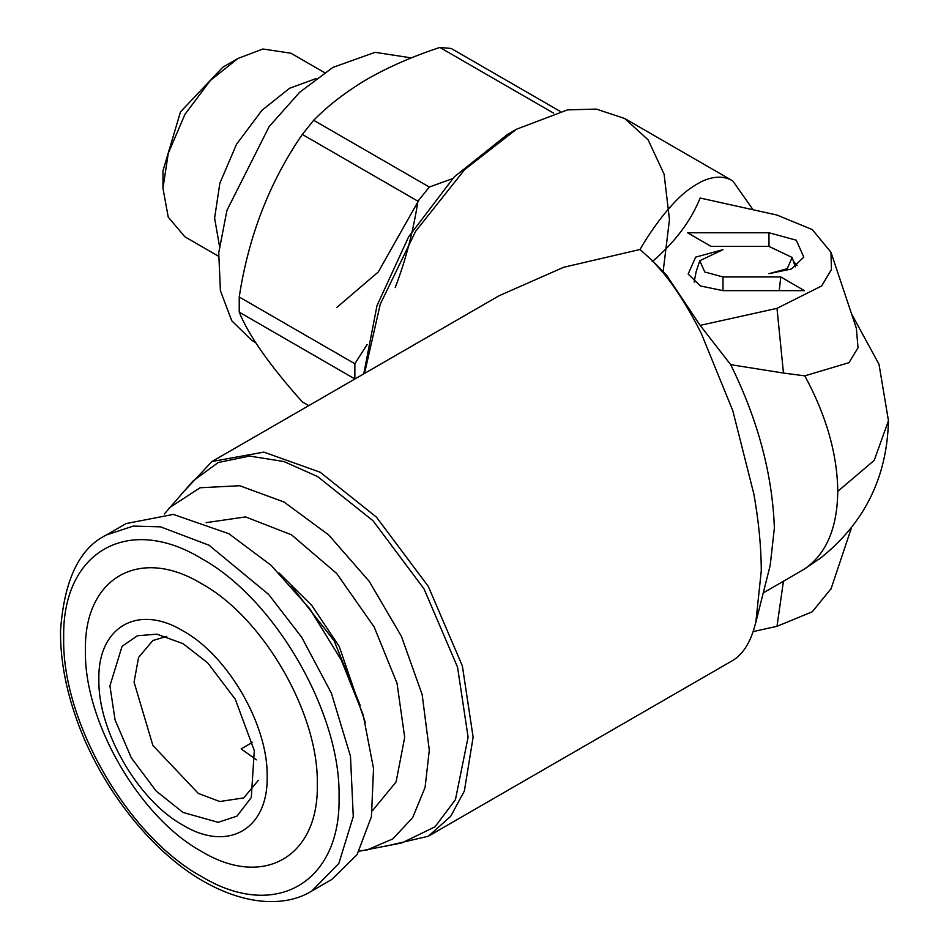 <?xml version="1.0" encoding="UTF-8"?>
<svg xmlns="http://www.w3.org/2000/svg" width="949" height="949" viewBox="0 0 949 949"><rect width="100%" height="100%" fill="white"/><g stroke="black" fill="none" stroke-linecap="round" stroke-linejoin="round"><path stroke-width="1.42" d="M419.339 199.337L378.295 271.972L336.741 307.512M255.459 342.328L251.805 340.406L231.746 320.762L220.405 290.702L218.745 252.802L226.93 210.381L269.184 126.525L299.635 92.314L332.933 67.391L375.092 52.325L411.356 57.901M553.54 113.097L439.838 47.45L451.202 48.47L560.147 111.365M439.838 47.45C412.981 56.299 389.007 66.738 367.927 78.767C346.883 91.092 328.805 104.936 313.68 120.286L429.304 187.036L452.566 178.649M395.223 287.571C405.614 260.346 413.183 231.544 417.928 201.188L302.304 134.438L313.68 120.286M302.304 134.438C269.552 182.054 248.519 236.242 239.231 297.001L354.855 363.752L367.144 344.463M354.914 378.983L239.231 312.162L239.231 297.001M239.231 312.162C248.65 335.436 269.67 365.341 302.304 401.901L308.769 405.626M219.444 245.933L214.604 218.116L219.86 183.216L236.55 144.236L261.971 110.286L289.564 88.281L316.064 78.577M218.507 256.23L184.925 236.835L168.234 217.131L162.967 188.305L168.234 153.406L184.925 114.426L210.334 80.487L237.926 58.47L262.92 49.004L290.94 53.227L324.511 72.61M237.926 58.47L222.778 67.225L180.488 111.875L162.967 170.82L162.967 188.305M354.855 378.924L354.855 363.752M417.928 201.188L429.304 187.036M363.764 373.87L376.978 305.697L408.628 236.799L454.215 176.917L507.324 134.521L516.505 129.218L464.678 169.586L415.65 231.271L380.264 304.19L364.523 373.432M663.126 271.639L669.472 219.587L664.075 174.082L648.084 139.788L624.679 118.506L596.316 109.088L567.502 109.882L516.505 129.218M385.247 846.318L428.319 836.235L450.656 816.377L464.369 791.027L473.124 737.195L462.377 665.973L428.319 586.423L376.456 517.146L320.145 472.222L263.834 452.115L211.971 461.511L499.032 295.78L563.682 267.274L640.006 249.492C647.088 237.226 655.083 225.518 663.98 214.355C679.84 195.103 688.749 188.602 701.216 181.71C713.351 175.956 723.873 175.684 732.782 180.915L753.091 209.765M732.782 660.457C742.177 654.68 749.212 644.276 753.874 629.27L755.831 622.354L761.276 570.835C761.24 547.383 758.773 521.796 753.874 494.061L732.782 410.644L701.216 333.265C689.282 309.588 676.874 289.742 663.98 273.715L652.687 260.939L666.495 275.103L700.148 325.377L730.694 364.677C757.848 419.731 772.415 474.156 774.372 527.941L770.208 565.319L755.831 622.354M640.006 249.492L652.687 260.939M211.971 461.511L181.71 493.777M359.125 851.241L401.949 842.914L435.01 826.804L455.425 799.687L468.106 737.195L457.537 667.147L424.025 588.89L373.016 520.752L317.63 476.576L283.787 461.487L249.563 456.078L218.223 462.507L193.003 481.013L164.379 513.931M659.033 267.832L666.495 275.103M366.753 850.09L392.874 838.88L412.696 817.575L425.093 787.373L429.304 750.125L422.163 694.609L401.439 636.376L369.208 581.31L328.71 534.975L284.048 502.021L239.694 485.734L200.085 487.762L169.195 507.905M730.694 364.677L783.459 373.052L776.994 308.354L700.148 325.377M776.994 308.354L821.656 285.946L831.443 269.563L830.956 252.232L856.366 328.283L858.015 347.785L848.975 362.672L804.811 375.851L783.459 373.052M711.098 246.408L687.551 232.766L768.975 232.766L796.306 240.204L803.767 257.096L791.525 268.994L768.975 273.68L787.196 268.721L792.166 257.464L768.975 246.408L711.098 246.408M722.984 276.954L780.778 276.954L804.408 290.643L722.984 290.643L700.409 285.957L688.155 274.036L695.629 257.132L722.984 249.682L699.793 260.738L704.763 271.995L722.984 276.954L722.984 290.643M830.956 252.232L812.297 229.599L776.994 215.055L700.148 198.033C690.86 221.105 674.869 242.327 652.165 261.699M206.111 522.65L245.554 516.908L291.473 534.797L336.717 573.516L374.179 627.016L397.026 683.256L404.689 737.385L396.089 781.929L372.435 810.743M793.423 261.224L797.16 265.613M779.212 290.643L780.778 276.954M694.134 282.067L696.163 271.592L699.793 260.738M365.377 722.64L339.22 646.411L311.818 605.486L278.876 572.828M821.692 557.265L804.811 568.783C826.33 553.848 837.315 528.035 837.765 491.345C837.315 454.132 826.33 415.638 804.811 375.851M291.343 586.067L334.131 640.777L360.134 705.226M792.522 575.996L804.811 568.783M753.091 631.607L776.994 626.316L783.459 581.061M831.122 588.594L812.297 611.773L776.994 626.316M166.716 636.376L152.872 640.528L138.566 657.42L134.058 682.117L152.872 745.451L198.305 793.411L219.729 801.525L243.739 797.907L258.33 780.339M256.444 759.841L241.141 748.88L252.564 742.284M183.015 812.439L218.14 822.332L236.942 816.14L251.283 797.575L254.296 750.6L235.257 699.199L207.665 662.841L183.015 643.659L156.929 634.157L137.486 635.747L122.089 646.257L109.93 685.854L115.054 719.876L131.33 757.883L156.111 790.98L183.015 812.439M183.015 630.895C138.044 603.6 97.711 626.886 98.874 679.472C97.711 730.718 138.044 800.588 183.015 825.203C227.974 852.499 268.306 829.212 267.144 776.626C268.306 725.38 227.974 655.51 183.015 630.895M126.134 523.563L173.287 514.405L228.899 533.741L271.07 565.307L309.647 608.629L341.26 659.97L363.17 714.846L373.538 768.583L371.439 816.591L357.061 854.669L331.664 879.545L311.782 891.028L338.84 863.424L353.277 816.615L350.478 756.258L331.379 693.15L301.818 637.467L268.686 594.465L209.017 545.224L160.571 526.849L133.204 526.09L106.252 535.034L126.134 523.563M201.366 583.576C263.312 617.502 318.9 713.778 317.298 784.384C318.9 856.84 263.312 888.928 201.366 851.324C139.42 817.397 83.832 721.133 85.434 650.516C83.832 578.06 139.42 545.972 201.366 583.576M851.538 313.834L879.011 364.297L888.454 420.692L874.219 460.372L837.765 491.345M768.975 232.766L768.975 246.408M201.366 558.463C127.795 513.8 61.792 551.915 63.69 637.965C61.792 721.821 127.795 836.152 201.366 876.437C274.937 921.099 340.952 882.985 339.054 796.935C340.952 713.079 274.937 598.748 201.366 558.463M255.649 342.625L251.805 340.406M624.679 118.506L732.77 180.915M428.319 836.235L732.77 660.457M792.166 257.452L795.321 266.894M888.454 420.692C887.09 477.81 864.005 523.978 819.201 559.163M794.099 575.094L763.257 592.9M830.944 589.139L851.538 527.537M106.252 535.034C79.408 548.202 64.176 580.005 60.546 630.48C60.214 656.423 64.793 683.79 74.295 712.58C96.94 782.367 149.052 850.529 203.608 881.384C249.504 907.446 288.259 905.654 311.782 891.028"/></g></svg>
